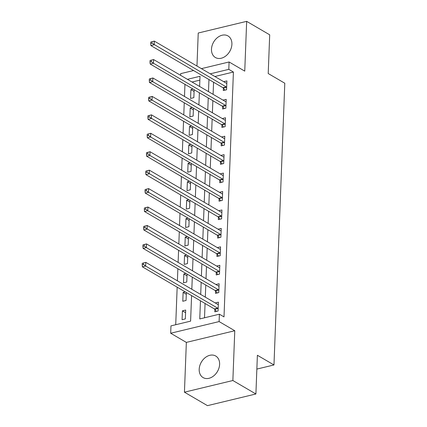 <?xml version="1.0" encoding="UTF-8"?>
<svg xmlns="http://www.w3.org/2000/svg" width="427" height="427" viewBox="0 0 427 427"><rect width="100%" height="100%" fill="white"/><g stroke="black" fill="none" stroke-linecap="round" stroke-linejoin="round"><path stroke-width="0.64" d="M211.488 49.19A12.495 9.314 -59.7 0 0 215.389 57.512A12.495 9.314 -59.7 0 0 225.968 55.836A12.495 9.314 -59.7 0 0 231.904 44.269A12.495 9.314 -59.7 0 0 228.002 35.943A12.495 9.314 -59.7 0 0 217.423 37.619A12.495 9.314 -59.7 0 0 211.488 49.19M199.19 369.264A12.495 9.314 -59.7 0 0 203.097 377.591A12.495 9.314 -59.7 0 0 213.671 375.915A12.495 9.314 -59.7 0 0 219.611 364.343A12.495 9.314 -59.7 0 0 215.704 356.017A12.495 9.314 -59.7 0 0 205.131 357.693A12.495 9.314 -59.7 0 0 199.19 369.264M180.594 75.328L180.658 73.641L193.564 70.535M256.857 369.083L273.974 364.957L284.793 83.233L268.209 73.535L269.699 34.817L246.662 21.35L198.235 33.018L196.964 66.052M273.974 364.957L257.385 355.264L255.901 393.982L207.474 405.65L184.437 392.183L232.864 380.516L234.775 330.733L219.11 321.574L170.683 333.241L170.965 325.87L190.602 321.136L191.584 295.591M234.775 330.733L186.348 342.401L184.437 392.183M186.348 342.401L170.683 333.241M184.955 84.354L184.491 96.459M184.25 102.79L183.781 114.895M183.541 121.225L183.076 133.336M182.831 139.666L182.366 151.772M182.121 158.102L181.656 170.208M181.416 176.538L180.952 188.649M180.706 194.979L180.242 207.084M179.997 213.415L179.532 225.525M179.292 231.85L178.828 243.961M178.582 250.291L178.118 262.397M177.872 268.727L177.408 280.838M177.168 287.163L175.721 324.723M255.901 393.982L232.864 380.516M199.857 80.127L192.027 82.016M185.35 318.9L185.686 310.05L182.414 310.84L182.073 319.69L185.35 318.9M185.249 291.892L183.124 292.399L182.783 301.254L186.055 300.464L186.359 292.543M185.953 273.451L183.834 273.963L183.493 282.813L186.764 282.023L187.069 274.102M186.663 255.015L184.539 255.527L184.202 264.377L187.474 263.587L187.779 255.666M187.373 236.579L185.249 237.086L184.907 245.941L188.179 245.151L188.483 237.225M188.077 218.138L185.958 218.651L185.617 227.5L188.889 226.71L189.193 218.789M188.787 199.703L186.663 200.215L186.327 209.065L189.599 208.275L189.903 200.354M189.497 181.267L187.373 181.774L187.031 190.623L190.303 189.839L190.607 181.913M190.207 162.826L188.083 163.338L187.741 172.188L191.013 171.398L191.317 163.477M190.912 144.39L188.787 144.902L188.451 153.752L191.723 152.962L192.027 145.041M191.622 125.954L189.497 126.461L189.156 135.311L192.433 134.526L192.737 126.6M192.331 107.513L190.207 108.026L189.866 116.875L193.137 116.085L193.442 108.164M193.036 89.078L190.917 89.59L190.575 98.44L193.847 97.65L194.152 89.729M200.46 300.784L199.761 318.932L219.393 314.197L224.004 316.893L233.409 72.04L214.861 76.513M213.564 82.224L213.1 94.335M212.859 100.665L212.395 112.771M212.15 119.101L211.685 131.212M211.44 137.537L210.975 149.647M210.735 155.978L210.265 168.083M210.025 174.413L209.561 186.524M209.315 192.849L208.851 204.96M208.606 211.29L208.141 223.396M207.901 229.726L207.437 241.837M207.191 248.162L206.727 260.273M206.481 266.603L206.017 278.708M205.777 285.039L205.312 297.149M205.067 303.474L204.517 317.784M214.888 309.404L214.797 311.806L218.069 311.016L218.41 302.167L215.213 302.935M215.598 290.968L215.507 293.365L218.779 292.58L219.115 283.725L215.918 284.499M216.308 272.527L216.211 274.929L219.483 274.139L219.825 265.29L216.628 266.058M217.012 254.092L216.921 256.494L220.193 255.704L220.535 246.854L217.338 247.623M217.722 235.656L217.631 238.052L220.903 237.268L221.239 228.413L218.042 229.187M218.432 217.215L218.336 219.617L221.608 218.827L221.949 209.977L218.752 210.746M219.136 198.779L219.046 201.181L222.318 200.391L222.659 191.542L219.462 192.31M219.846 180.343L219.756 182.74L223.027 181.955L223.364 173.1L220.172 173.874M220.556 161.902L220.46 164.304L223.732 163.514L224.074 154.665L220.876 155.433M221.261 143.467L221.17 145.869L224.442 145.079L224.783 136.229L221.586 136.998M221.971 125.031L221.88 127.427L225.152 126.643L225.493 117.788L222.296 118.562M222.68 106.59L222.59 108.992L225.862 108.202L226.198 99.352L223.001 100.121M223.39 88.154L223.294 90.556L226.566 89.766L226.908 80.916L223.711 81.685M201.405 68.646L229.085 61.974L244.751 71.133L246.662 21.35M229.085 61.974L228.803 69.35L210.255 73.818M233.409 72.04L228.803 69.35M219.393 314.197L219.11 321.574M199.617 86.451L200.007 76.289L187.421 79.321M191.824 289.266L192.289 277.155M192.534 270.825L192.999 258.719M193.239 252.389L193.709 240.278M193.949 233.953L194.413 221.843M194.659 215.512L195.123 203.407M195.369 197.077L195.833 184.966M196.073 178.641L196.537 166.53M196.783 160.2L197.247 148.094M197.493 141.764L197.957 129.653M198.197 123.328L198.667 111.217M198.907 104.887L199.372 92.782M208.958 79.534L208.493 91.64M208.253 97.97L207.784 110.081M207.543 116.406L207.079 128.516M206.833 134.847L206.369 146.952M206.124 153.282L205.659 165.393M205.419 171.718L204.955 183.829M204.709 190.159L204.245 202.265M203.999 208.595L203.535 220.706M203.295 227.031L202.825 239.141M202.585 245.472L202.12 257.577M201.875 263.907L201.411 276.018M201.165 282.343L200.701 294.454M185.585 312.692L182.414 310.84M194.088 91.442L190.917 89.59M193.378 109.878L190.207 108.026M192.668 128.319L189.497 126.461M191.963 146.755L188.787 144.902M191.253 165.19L188.083 163.338M190.543 183.631L187.373 181.774M189.834 202.067L186.663 200.215M189.129 220.503L185.958 218.651M188.419 238.944L185.249 237.086M187.709 257.38L184.539 255.527M187.005 275.815L183.834 273.963M186.295 294.256L183.124 292.399M142.26 263.31L142.207 264.783L143.515 264.468L143.568 262.995L142.26 263.31L145.794 262.354L217.85 304.478A1.601 0.87 76.5 0 0 218.197 304.574L218.314 304.563M143.568 262.995L145.794 262.354L145.65 266.037L142.378 266.827L214.434 308.956A1.601 0.87 76.5 0 1 214.776 309.26L216.473 311.4M218.16 308.614L218.048 308.475A1.601 0.87 76.5 0 0 217.706 308.166L145.65 266.037L143.515 264.468M142.207 264.783L142.378 266.827M142.97 244.874L142.912 246.347L144.225 246.032L144.278 244.559L142.97 244.874L146.498 243.913L218.555 286.042A1.601 0.87 76.5 0 0 218.907 286.133L219.024 286.127M144.278 244.559L146.498 243.913L146.36 247.601L143.088 248.391L215.144 290.515A1.601 0.87 76.5 0 1 215.48 290.824L217.183 292.965M218.87 290.179L218.757 290.034A1.601 0.87 76.5 0 0 218.416 289.73L146.36 247.601L144.225 246.032M142.912 246.347L143.088 248.391M143.68 226.433L143.621 227.911L144.929 227.596L144.988 226.118L143.68 226.433L147.208 225.477L219.264 267.601A1.601 0.87 76.5 0 0 219.611 267.697L219.734 267.692M144.988 226.118L147.208 225.477L147.069 229.166L143.798 229.95L215.854 272.079A1.601 0.87 76.5 0 1 216.19 272.389L217.887 274.524M219.579 271.743L219.462 271.599A1.601 0.87 76.5 0 0 219.126 271.289L144.929 227.596M143.621 227.911L143.798 229.95M144.385 207.997L144.331 209.47L145.639 209.155L145.698 207.682L144.385 207.997L147.918 207.042L219.974 249.165A1.601 0.87 76.5 0 0 220.321 249.261L220.439 249.251M145.698 207.682L147.918 207.042L147.774 210.724L144.502 211.514L216.558 253.643A1.601 0.87 76.5 0 1 216.9 253.948L218.597 256.088M220.284 253.302L220.172 253.158A1.601 0.87 76.5 0 0 219.83 252.853L147.774 210.724L145.639 209.155M144.331 209.47L144.502 211.514M145.095 189.561L145.036 191.034L146.349 190.72L146.402 189.246L145.095 189.561L148.628 188.601L220.679 230.729A1.601 0.87 76.5 0 0 221.031 230.82L221.149 230.815M146.402 189.246L148.628 188.601L148.484 192.289L145.212 193.079L217.268 235.202A1.601 0.87 76.5 0 1 217.61 235.512L219.307 237.652M220.994 234.866L220.882 234.722A1.601 0.87 76.5 0 0 220.54 234.412L148.484 192.289L146.349 190.72M145.036 191.034L145.212 193.079M145.804 171.12L145.746 172.599L147.053 172.284L147.112 170.805L145.804 171.12L149.333 170.165L221.389 212.288A1.601 0.87 76.5 0 0 221.736 212.384L221.859 212.379M147.112 170.805L149.333 170.165L149.194 173.853L145.922 174.638L217.978 216.767A1.601 0.87 76.5 0 1 218.314 217.076L220.012 219.211M221.704 216.43L221.586 216.286A1.601 0.87 76.5 0 0 221.25 215.977L147.053 172.284M145.746 172.599L145.922 174.638M146.509 152.685L146.456 154.158L147.763 153.843L147.822 152.37L146.509 152.685L150.042 151.729L222.099 193.853A1.601 0.87 76.5 0 0 222.446 193.949L222.568 193.938M147.822 152.37L150.042 151.729L149.898 155.412L146.626 156.202L218.683 198.331A1.601 0.87 76.5 0 1 219.024 198.635L220.722 200.775M222.408 197.989L222.296 197.845A1.601 0.87 76.5 0 0 221.955 197.541L149.898 155.412L147.763 153.843M146.456 154.158L146.626 156.202M147.219 134.249L147.166 135.722L148.473 135.407L148.527 133.934L147.219 134.249L150.752 133.288L222.809 175.417A1.601 0.87 76.5 0 0 223.156 175.508L223.273 175.502M148.527 133.934L150.752 133.288L150.608 136.976L147.336 137.766L219.393 179.89A1.601 0.87 76.5 0 1 219.734 180.199L221.432 182.34M223.118 179.553L223.006 179.409A1.601 0.87 76.5 0 0 222.664 179.1L150.608 136.976L148.473 135.407M147.166 135.722L147.336 137.766M147.929 115.808L147.87 117.286L149.178 116.971L149.237 115.493L147.929 115.808L151.457 114.852L223.513 156.976A1.601 0.87 76.5 0 0 223.865 157.072L223.983 157.067M149.237 115.493L151.457 114.852L151.318 118.541L148.046 119.325L220.102 161.454A1.601 0.87 76.5 0 1 220.439 161.764L222.136 163.899M223.828 161.118L223.711 160.974A1.601 0.87 76.5 0 0 223.374 160.664L149.178 116.971M147.87 117.286L148.046 119.325M148.639 97.372L148.58 98.845L149.888 98.53L149.946 97.057L148.639 97.372L152.167 96.411L224.223 138.54A1.601 0.87 76.5 0 0 224.57 138.636L224.693 138.626M149.946 97.057L152.167 96.411L152.023 100.099L148.751 100.889L220.807 143.018A1.601 0.87 76.5 0 1 221.149 143.323L222.846 145.463M224.533 142.677L224.421 142.533A1.601 0.87 76.5 0 0 224.079 142.228L152.023 100.099L149.888 98.53M148.58 98.845L148.751 100.889M149.343 78.936L149.29 80.409L150.598 80.095L150.651 78.621L149.343 78.936L152.877 77.976L224.933 120.104A1.601 0.87 76.5 0 0 225.28 120.195L225.397 120.19M150.651 78.621L152.877 77.976L152.733 81.664L149.461 82.454L221.517 124.577A1.601 0.87 76.5 0 1 221.859 124.887L223.556 127.027M225.242 124.241L225.13 124.097A1.601 0.87 76.5 0 0 224.789 123.787L152.733 81.664L150.598 80.095M149.29 80.409L149.461 82.454M150.053 60.495L149.994 61.974L151.307 61.659L151.361 60.18L150.053 60.495L153.581 59.54L225.637 101.663A1.601 0.87 76.5 0 0 225.99 101.759L226.107 101.754M151.361 60.18L153.581 59.54L153.442 63.228L150.171 64.013L222.227 106.142A1.601 0.87 76.5 0 1 222.568 106.446L224.266 108.586M225.952 105.805L225.84 105.661A1.601 0.87 76.5 0 0 225.499 105.352L153.442 63.228L151.307 61.659M149.994 61.974L150.171 64.013M150.763 42.059L150.704 43.533L152.012 43.218L152.071 41.745L150.763 42.059L154.291 41.099L226.347 83.228A1.601 0.87 76.5 0 0 226.694 83.324L226.817 83.313M152.071 41.745L154.291 41.099L154.152 44.787L150.88 45.577L222.937 87.7A1.601 0.87 76.5 0 1 223.273 88.01L224.97 90.15M226.662 87.364L226.545 87.22A1.601 0.87 76.5 0 0 226.209 86.916L152.012 43.218M150.704 43.533L150.88 45.577M218.048 308.475L214.776 309.26M217.706 308.166L214.434 308.956M218.757 290.034L215.48 290.824M218.416 289.73L215.144 290.515M219.462 271.599L216.19 272.389M219.126 271.289L215.854 272.079M220.172 253.158L216.9 253.948M219.83 252.853L216.558 253.643M220.882 234.722L217.61 235.512M220.54 234.412L217.268 235.202M221.586 216.286L218.314 217.076M221.25 215.977L217.978 216.767M222.296 197.845L219.024 198.635M221.955 197.541L218.683 198.331M223.006 179.409L219.734 180.199M222.664 179.1L219.393 179.89M223.711 160.974L220.439 161.764M223.374 160.664L220.102 161.454M224.421 142.533L221.149 143.323M224.079 142.228L220.807 143.018M225.13 124.097L221.859 124.887M224.789 123.787L221.517 124.577M225.84 105.661L222.568 106.446M225.499 105.352L222.227 106.142M226.545 87.22L223.273 88.01M226.209 86.916L222.937 87.7"/></g></svg>
